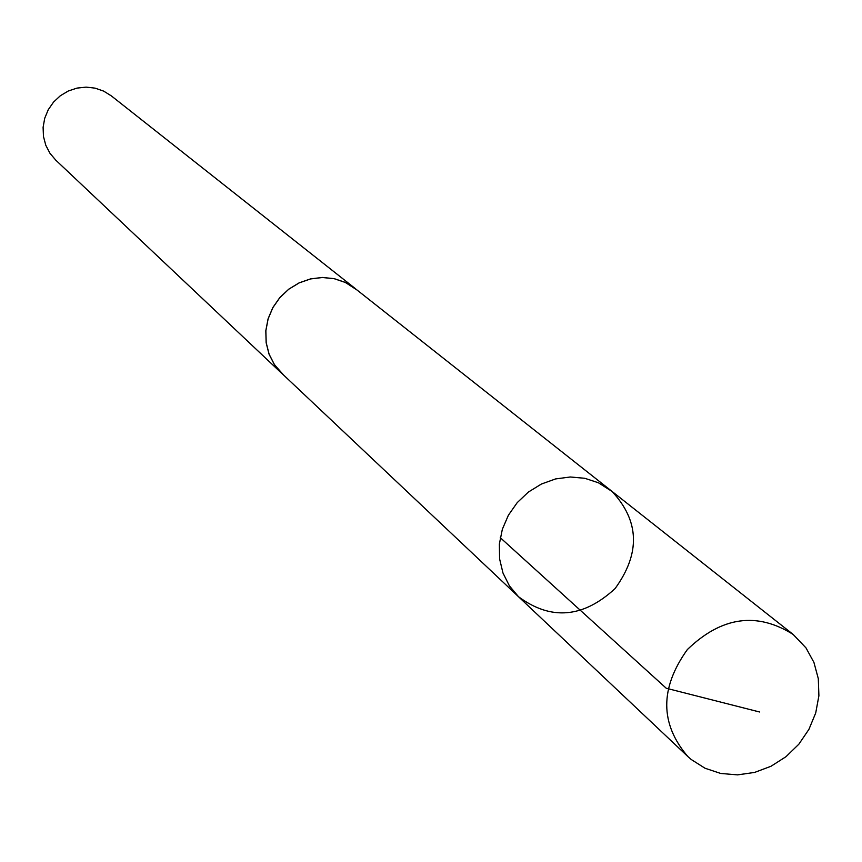 <?xml version="1.0" encoding="UTF-8"?>
<svg xmlns="http://www.w3.org/2000/svg" width="862" height="862" viewBox="0 0 862 862"><rect width="100%" height="100%" fill="white"/><g stroke="black" fill="none" stroke-linecap="round" stroke-linejoin="round"><path stroke-width="1.29" d="M518.504 596.719L281.885 373.429L274.407 364.54L269.084 354.131L266.196 342.677L265.862 330.739L268.125 318.865L272.866 307.637L279.859 297.595L288.781 289.201L299.2 282.887L310.622 278.922L322.485 277.51L334.23 278.706L345.306 282.456L355.187 288.565L610.511 490.209L598.422 482.774L584.792 478.291L570.288 476.988L555.591 478.927L541.401 484.035L528.406 492.051L517.222 502.621L508.397 515.217L502.352 529.246L499.367 544.019L499.583 558.845L502.977 573.014L509.399 585.837L518.504 596.719C550.969 620.715 583.175 617.989 615.102 588.563C640.574 553.382 639.55 521.004 612.042 491.448L598.422 482.774L584.792 478.291L570.288 476.988L555.591 478.927L541.401 484.035L528.406 492.051L517.222 502.621L508.397 515.217L502.352 529.246L499.367 544.019L499.583 558.845L502.977 573.014L509.399 585.837L518.504 596.719L687.779 756.47C659.883 723.8 659.732 688.167 687.348 649.571C721.516 616.642 756.793 611.6 793.169 634.454L805.992 647.901L813.922 662.393L818.297 678.609L818.9 695.742L815.721 712.949L808.922 729.36L798.848 744.197L785.982 756.696L770.984 766.275L754.562 772.438L737.538 774.873L720.751 773.462L705.041 768.247L691.195 759.476L687.779 756.47M283.576 375.024L274.364 364.572L269.041 354.153L266.142 342.688L265.808 330.728L268.071 318.854L272.812 307.615L279.827 297.552L288.759 289.169L299.179 282.833L310.611 278.868L322.485 277.456L334.251 278.663L345.339 282.413L357.008 290.009M281.852 373.462L55.804 160.181L49.974 153.296L45.794 145.269L43.466 136.465L43.1 127.317L44.727 118.256L48.261 109.711L53.541 102.093L60.308 95.768L68.249 91.027L76.977 88.096L86.081 87.127L95.122 88.15L103.677 91.124L111.338 95.887L355.219 288.522M759.616 712.001L666.251 688.242L500.251 537.651M610.511 490.209L793.169 634.454"/></g></svg>
